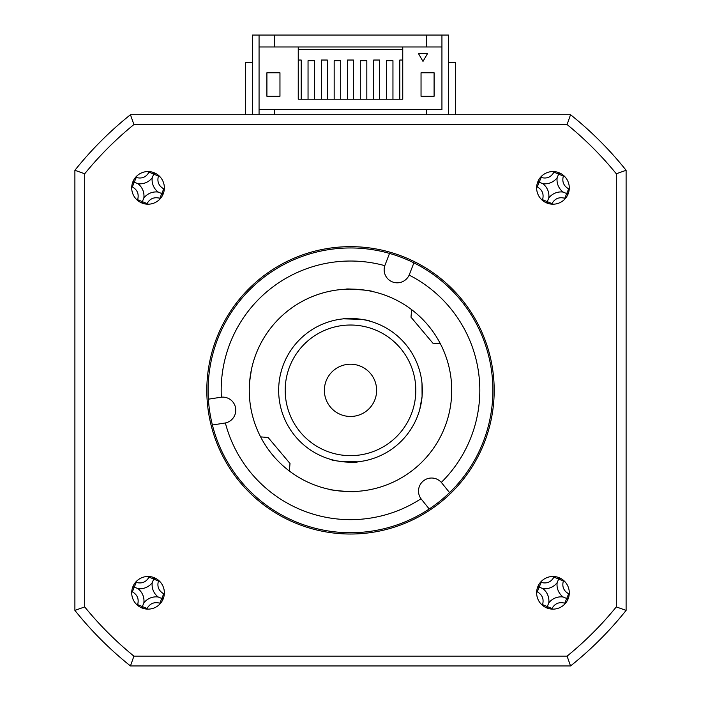<?xml version="1.0" encoding="UTF-8"?>
<svg xmlns="http://www.w3.org/2000/svg" width="701" height="701" viewBox="0 0 701 701"><rect width="100%" height="100%" fill="white"/><g stroke="black" fill="none" stroke-linecap="round" stroke-linejoin="round"><path stroke-width="1.05" d="M372.345 531.034A142.373 142.373 0 0 1 208.399 399.184A142.373 142.373 0 0 1 413.897 262.857A142.373 142.373 0 0 1 372.345 531.034M449.56 492.601L441.323 482.393A13.065 13.065 0 0 0 429.573 478.178A13.065 13.065 0 0 0 420.994 498.753L429.214 508.979M212.403 424.999L225.371 422.966A129.317 129.317 0 0 0 420.994 498.753M220.973 397.23A13.065 13.065 0 0 0 220.71 397.274L208.399 399.184M389.537 253.42L385.033 265.039A13.065 13.065 0 0 0 384.937 265.285M409.296 274.722A13.065 13.065 0 0 0 409.393 274.477L413.897 262.857M385.033 265.039L384.805 265.661A129.317 129.317 0 0 0 221.367 397.187L220.71 397.274M225.371 422.966A13.065 13.065 0 0 0 235.624 408.175A13.065 13.065 0 0 0 221.367 397.187M334.973 290.31A101.233 101.233 0 0 0 260.597 436.872L268.124 437.512L290.004 463.492L289.355 471.019A101.233 101.233 0 0 1 249.635 381.703L251.405 369.655M366.027 490.376A101.233 101.233 0 0 0 449.402 411.925L449.613 410.944M449.613 410.935A101.233 101.233 0 0 0 451.672 386.891L451.637 385.892A101.233 101.233 0 0 0 440.403 343.814L432.876 343.166L410.996 317.185L411.645 309.658A101.233 101.233 0 0 0 249.635 381.703M441.323 482.393A129.317 129.317 0 0 0 409.139 275.081L409.393 274.477M384.805 265.661A13.065 13.065 0 0 0 392.49 281.933A13.065 13.065 0 0 0 409.139 275.081M421.459 401.577L419.768 409.384L422.081 396.468A71.844 71.844 0 0 0 356.634 318.762A71.844 71.844 0 0 0 278.919 384.209A71.844 71.844 0 0 0 344.366 461.915A71.844 71.844 0 0 0 422.081 396.468L422.002 383.351M335.253 460.548L331.459 459.611C330.53 460.837 358.167 463.212 357.484 461.836L339.45 461.328M365.747 320.138L369.541 321.067C370.47 319.84 342.833 317.465 343.516 318.841L361.55 319.349M346.057 289.206C345.33 288.216 372.958 290.591 372.082 291.432M363.985 290.012L349.887 289.11M411.645 309.658A101.233 101.233 0 0 1 451.365 398.983L451.672 386.891M354.943 491.471C355.67 492.461 328.042 490.095 328.918 489.245M280.347 374.86L281.232 371.293M289.355 471.019A101.233 101.233 0 0 0 451.365 398.983M325.466 397.817A26.121 26.121 0 0 1 343.017 365.309A26.121 26.121 0 0 1 375.534 382.86A26.121 26.121 0 0 1 357.983 415.369A26.121 26.121 0 0 1 325.466 397.817M287.927 409.042A65.307 65.307 0 0 1 331.801 327.761A65.307 65.307 0 0 1 413.073 371.635A65.307 65.307 0 0 1 369.199 452.916A65.307 65.307 0 0 1 287.927 409.042M252.535 35.05L252.535 114.727L252.535 35.05L259.063 35.05L259.063 114.727L259.063 109.663L259.063 114.727L259.063 109.663L441.937 109.663L441.937 35.05L441.937 46.967L402.751 46.967L402.751 99.218L298.249 99.218L298.249 46.967L259.063 46.967L259.063 35.05L448.465 35.05L448.465 114.727L448.465 35.05M426.261 114.727L426.261 109.663M426.261 46.967L426.261 35.05M274.739 114.727L274.739 109.663M274.739 46.967L274.739 35.05M455.65 114.727L455.65 62.477L448.465 62.477M252.535 62.477L245.35 62.477L245.35 114.727M569.291 592.801A16.325 16.325 0 0 0 552.966 576.476A16.325 16.325 0 0 0 536.633 592.801A16.325 16.325 0 0 0 552.966 609.134A16.325 16.325 0 0 0 569.291 592.801M164.367 592.801A16.325 16.325 0 0 0 148.034 576.476A16.325 16.325 0 0 0 131.709 592.801A16.325 16.325 0 0 0 148.034 609.134A16.325 16.325 0 0 0 164.367 592.801M164.367 187.877A16.325 16.325 0 0 0 148.034 171.552A16.325 16.325 0 0 0 131.709 187.877A16.325 16.325 0 0 0 148.034 204.201A16.325 16.325 0 0 0 164.367 187.877M569.291 187.877A16.325 16.325 0 0 0 552.966 171.552A16.325 16.325 0 0 0 536.633 187.877A16.325 16.325 0 0 0 552.966 204.201A16.325 16.325 0 0 0 569.291 187.877M206.813 390.343A143.687 143.687 0 0 0 350.5 534.022A143.687 143.687 0 0 0 494.187 390.343A143.687 143.687 0 0 0 350.5 246.656A143.687 143.687 0 0 0 206.813 390.343M133.917 124.55L130.456 114.727L570.544 114.727L567.083 124.55A342.859 342.859 0 0 1 616.293 173.76L616.293 606.917A342.859 342.859 0 0 1 567.083 656.136L133.917 656.136A342.859 342.859 0 0 1 84.707 606.917L84.707 173.76A342.859 342.859 0 0 1 133.917 124.55L567.083 124.55M84.707 606.917L74.893 610.387L74.893 170.29A352.673 352.673 0 0 1 130.456 114.727A352.673 352.673 0 0 0 74.893 170.29L84.707 173.76M573.777 117.339A352.673 352.673 0 0 1 623.496 167.057L626.107 170.29A352.673 352.673 0 0 0 570.544 114.727A352.673 352.673 0 0 1 626.107 170.29L626.107 610.387A352.673 352.673 0 0 1 570.544 665.95L130.456 665.95A352.673 352.673 0 0 1 74.893 610.387A352.673 352.673 0 0 0 130.456 665.95L133.917 656.136M573.777 663.339A352.673 352.673 0 0 0 623.496 613.62L626.107 610.387L616.293 606.917M626.107 170.29L616.293 173.76M626.107 610.387A352.673 352.673 0 0 1 570.544 665.95L567.083 656.136M143.845 602.948A15.396 15.396 0 0 0 137.895 588.612A15.396 15.396 0 0 0 152.231 582.662A15.396 15.396 0 0 0 158.181 596.989A15.396 15.396 0 0 0 143.845 602.948L142.154 607.048L142.601 608.196M131.753 591.556A89.237 24.596 -157.6 0 0 132.331 591.828C137.37 594.711 139.14 598.978 137.641 604.621A89.237 24.596 -67.6 0 0 137.431 605.217M146.789 609.081A89.237 24.596 112.4 0 0 147.061 608.512C149.953 603.465 154.211 601.695 159.854 603.193A89.237 24.596 -157.6 0 0 160.45 603.412M164.314 594.045A89.237 24.596 22.4 0 0 163.745 593.782C158.706 590.89 156.936 586.623 158.435 580.989A89.237 24.596 112.4 0 0 158.645 580.393M149.287 576.52A89.237 24.596 -67.6 0 0 149.015 577.098C146.123 582.137 141.856 583.907 136.222 582.408A89.237 24.596 22.4 0 0 135.626 582.198M158.181 596.989L162.281 598.689L163.438 598.233M152.231 582.662L153.721 579.044L158.435 580.989M155.052 578.062L153.721 579.044L149.015 577.098M153.922 578.553L153.475 577.405M137.895 588.612L134.277 587.114L136.222 582.408M133.295 585.782L134.277 587.114L132.331 591.828M133.795 586.912L132.638 587.368M142.154 607.048L141.015 607.548M162.281 598.689L162.781 599.819M548.769 198.015A15.396 15.396 0 0 0 542.819 183.688A15.396 15.396 0 0 0 557.155 177.739A15.396 15.396 0 0 0 563.105 192.065A15.396 15.396 0 0 0 548.769 198.015L547.078 202.125L547.525 203.272M536.686 186.632A89.237 24.596 -157.6 0 0 537.255 186.895C542.294 189.787 544.064 194.054 542.565 199.697A89.237 24.596 -67.6 0 0 542.355 200.284M551.713 204.157A89.237 24.596 112.4 0 0 551.985 203.588C554.877 198.541 559.144 196.771 564.778 198.269A89.237 24.596 -157.6 0 0 565.374 198.488M569.247 189.121A89.237 24.596 22.4 0 0 568.669 188.858C563.63 185.967 561.86 181.699 563.359 176.056A89.237 24.596 112.4 0 0 563.569 175.46M554.211 171.596A89.237 24.596 -67.6 0 0 553.939 172.166C551.047 177.213 546.789 178.983 541.146 177.484A89.237 24.596 22.4 0 0 540.55 177.265M563.105 192.065L567.205 193.765L568.362 193.31M557.155 177.739L558.644 174.111L563.359 176.056M559.985 173.138L558.644 174.111L553.939 172.166M558.846 173.629L558.399 172.481M542.819 183.688L539.2 182.19L541.146 177.484M538.219 180.858L539.2 182.19L537.255 186.895M538.718 181.988L537.562 182.444M547.078 202.125L545.948 202.615M567.205 193.765L567.705 194.896M143.845 198.015A15.396 15.396 0 0 0 137.895 183.688A15.396 15.396 0 0 0 152.231 177.739A15.396 15.396 0 0 0 158.181 192.065A15.396 15.396 0 0 0 143.845 198.015L142.154 202.125L142.601 203.272M131.753 186.632A89.237 24.596 -157.6 0 0 132.331 186.895C137.37 189.787 139.14 194.054 137.641 199.697A89.237 24.596 -67.6 0 0 137.431 200.284M146.789 204.157A89.237 24.596 112.4 0 0 147.061 203.588C149.953 198.541 154.211 196.771 159.854 198.269A89.237 24.596 -157.6 0 0 160.45 198.488M164.314 189.121A89.237 24.596 22.4 0 0 163.745 188.858C158.706 185.967 156.936 181.699 158.435 176.056A89.237 24.596 112.4 0 0 158.645 175.46M149.287 171.596A89.237 24.596 -67.6 0 0 149.015 172.166C146.123 177.213 141.856 178.983 136.222 177.484A89.237 24.596 22.4 0 0 135.626 177.265M158.181 192.065L162.281 193.765L163.438 193.31M152.231 177.739L153.721 174.111L158.435 176.056M155.052 173.138L153.721 174.111L149.015 172.166M153.922 173.629L153.475 172.481M137.895 183.688L134.277 182.19L136.222 177.484M133.295 180.858L134.277 182.19L132.331 186.895M133.795 181.988L132.638 182.444M142.154 202.125L141.015 202.615M162.281 193.765L162.781 194.896M548.769 602.948A15.396 15.396 0 0 0 542.819 588.612A15.396 15.396 0 0 0 557.155 582.662A15.396 15.396 0 0 0 563.105 596.989A15.396 15.396 0 0 0 548.769 602.948L547.078 607.048L547.525 608.196M536.686 591.556A89.237 24.596 -157.6 0 0 537.255 591.828C542.294 594.711 544.064 598.978 542.565 604.621A89.237 24.596 -67.6 0 0 542.355 605.217M551.713 609.081A89.237 24.596 112.4 0 0 551.985 608.512C554.877 603.465 559.144 601.695 564.778 603.193A89.237 24.596 -157.6 0 0 565.374 603.412M569.247 594.045A89.237 24.596 22.4 0 0 568.669 593.782C563.63 590.89 561.86 586.623 563.359 580.989A89.237 24.596 112.4 0 0 563.569 580.393M554.211 576.52A89.237 24.596 -67.6 0 0 553.939 577.098C551.047 582.137 546.789 583.907 541.146 582.408A89.237 24.596 22.4 0 0 540.55 582.198M563.105 596.989L567.205 598.689L568.362 598.233M557.155 582.662L558.644 579.044L563.359 580.989M559.985 578.062L558.644 579.044L553.939 577.098M558.846 578.553L558.399 577.405M542.819 588.612L539.2 587.114L541.146 582.408M538.219 585.782L539.2 587.114L537.255 591.828M538.718 586.912L537.562 587.368M547.078 607.048L545.948 607.548M567.205 598.689L567.705 599.819M434.094 72.764L434.094 96.274L421.038 96.274L421.038 72.764L434.094 72.764M298.249 60.032L301.193 60.032L301.193 99.218M321.435 99.218L321.435 60.032L327.314 60.032L327.314 99.218M347.565 99.218L347.565 60.032L353.435 60.032L353.435 99.218M373.686 99.218L373.686 60.032L379.565 60.032L379.565 99.218M399.807 99.218L399.807 60.032L402.751 60.032M298.249 99.218L308.046 99.218L298.249 99.218M314.583 99.218L334.175 99.218L314.583 99.218L314.583 60.68L308.046 60.68L308.046 99.218M340.704 99.218L360.296 99.218L340.704 99.218L340.704 60.68L334.175 60.68L334.175 99.218M366.825 99.218L386.417 99.218L366.825 99.218L366.825 60.68L360.296 60.68L360.296 99.218M298.249 49.578L402.751 49.578M298.249 46.967L402.751 46.967M279.962 96.274L266.906 96.274L266.906 72.764L279.962 72.764L279.962 96.274M418.427 53.495L427.566 53.495L422.992 61.416L418.427 53.495L422.992 61.416L427.566 53.495L418.427 53.495M392.954 99.218L392.954 60.68L386.417 60.68L386.417 99.218M159.854 603.193L163.745 593.782M147.061 608.512L137.641 604.621M564.778 198.269L568.669 188.858M551.985 203.588L542.565 199.697M159.854 198.269L163.745 188.858M147.061 203.588L137.641 199.697M564.778 603.193L568.669 593.782M551.985 608.512L542.565 604.621"/></g></svg>
